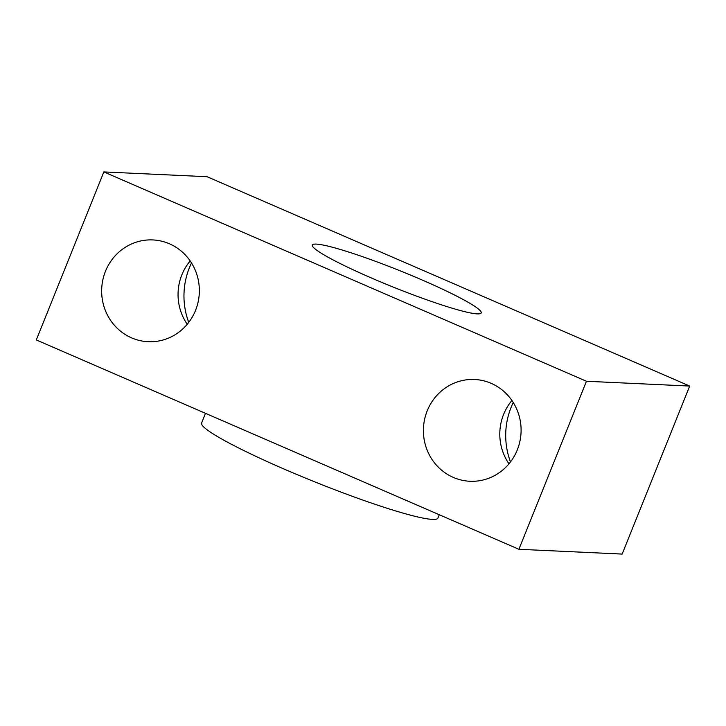 <?xml version="1.0" encoding="UTF-8"?>
<svg xmlns="http://www.w3.org/2000/svg" width="726" height="726" viewBox="0 0 726 726"><rect width="100%" height="100%" fill="white"/><g stroke="black" fill="none" stroke-linecap="round" stroke-linejoin="round"><path stroke-width="1.09" d="M508.98 463.823A50.947 48.851 92.7 0 1 511.921 400.489M513.246 402.513A72.781 69.787 -87.3 0 0 511.14 407.268A72.781 69.787 -87.3 0 0 510.487 461.927M517.293 449.911A50.947 48.851 92.7 0 1 469.876 481.265A50.947 48.851 92.7 0 1 423.458 428.095A50.947 48.851 92.7 0 1 474.623 379.489A50.947 48.851 92.7 0 1 517.293 449.911M187.235 324.268A50.947 48.851 92.7 0 1 190.176 260.933M191.51 262.957A72.781 69.787 -87.3 0 0 189.404 267.712A72.781 69.787 -87.3 0 0 188.742 322.371M195.548 310.356A50.947 48.851 92.7 0 1 148.131 341.71A50.947 48.851 92.7 0 1 101.713 288.54A50.947 48.851 92.7 0 1 152.887 239.934A50.947 48.851 92.7 0 1 195.548 310.356M477.209 313.877A90.977 8.839 -158.1 0 1 382.094 282.523A90.977 8.839 -158.1 0 1 312.361 245.052A90.977 8.839 -158.1 0 1 400.062 270.789A90.977 8.839 -158.1 0 1 481.184 312.924A90.977 8.839 -158.1 0 1 477.209 313.877M205.494 413.33L201.592 423.031A127.368 12.369 21.9 0 0 315.157 482.019A127.368 12.369 21.9 0 0 437.95 518.037L439.275 514.734M586.454 381.259L518.908 549.283L36.3 339.94L103.845 171.926L586.454 381.259L689.7 386.06L207.091 176.717L103.845 171.926M689.7 386.06L622.155 554.074L518.908 549.283"/></g></svg>
